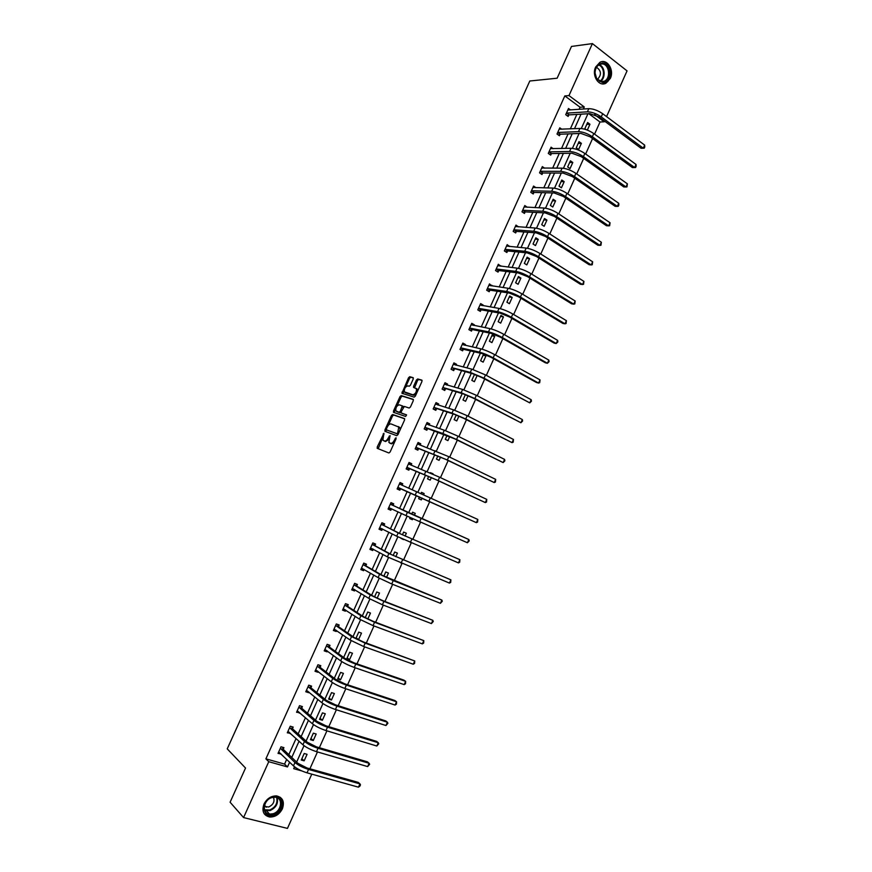 <?xml version="1.0" encoding="UTF-8"?>
<svg xmlns="http://www.w3.org/2000/svg" width="872" height="872" viewBox="0 0 872 872"><rect width="100%" height="100%" fill="white"/><g stroke="black" fill="none" stroke-linecap="round" stroke-linejoin="round"><path stroke-width="1.31" d="M383.942 433.253L377.249 446.911L377.325 448.382L388.901 452.982L390.111 452.001L396.073 438.801L396.008 437.755L394.384 440.153C393.163 442.518 391.866 443.576 390.493 443.325L388.858 442.344L390.067 435.618L388.313 437.864C387.113 440.207 385.827 441.254 384.476 441.014L382.873 440.055L383.942 433.253M610.324 78.415L605.953 83.211C598.911 87.156 591.401 75.537 595.641 67.057L599.903 62.326C607.043 58.239 614.553 69.978 610.324 78.415M282.375 808.824C279.4 814.426 275.138 817.162 269.612 817.01C263.507 815.418 261.622 811.124 263.965 804.104C266.897 798.578 271.083 795.853 276.522 795.907C282.779 797.422 284.73 801.728 282.375 808.824M413.208 379.058L413.088 377.652L409.753 376.704L408.543 377.729L401.948 393.272L414.113 397.152L415.345 396.128L421.928 381.544L421.808 380.116L417.677 378.949L416.456 379.985L413.655 386.176L413.535 387.397L416.435 388.748C416.674 392.029 415.475 394.046 412.827 394.787L404.357 391.855C404.107 388.629 405.284 386.623 407.9 385.86L409.208 386.242L410.418 385.217L413.208 379.058M311.773 774.151L287.455 828.4L243.571 817.576L230.099 802.229L245.533 768.047L227.232 748.863L529.805 80.998L557.132 78.218L571.498 46.434L592.404 43.6L627.055 70.883L606.552 116.608M243.571 817.576L268.75 761.703L287.498 766.935L289.624 762.204M579.15 109.294L580.076 107.234L564.816 95.92L265.895 758.847L268.75 761.703M564.816 95.92L568.98 95.582L592.404 43.6M392.64 414.516L391.452 415.508L384.944 429.885L385.032 431.346L396.716 435.662L397.937 434.67L404.553 420.032L404.445 418.56L392.64 414.516L393.697 415.039L392.509 416.031L388.247 425.449M393.512 410.952L400.008 396.607L401.207 395.594L413.132 399.322L413.252 400.771L410.429 407.017L409.197 408.042L404.336 406.45L401.262 411.584L401.36 413.034L406.57 414.865L405.622 416.456L393.61 412.38L393.512 410.952L394.569 411.475L395.67 409.044M581.384 143.346L579.019 141.645L576.261 147.782L578.637 149.483L581.384 143.346L578.212 143.433M564.184 181.659L561.786 180.003L559.017 186.161L561.426 187.807L564.184 181.659L561.067 181.605M546.918 220.104L544.499 218.512L541.719 224.693L544.15 226.284L546.918 220.104L543.856 219.929M529.587 258.712L527.135 257.164L524.345 263.377L526.808 264.914L529.587 258.712L526.579 258.395M512.191 297.461L509.695 295.979L506.905 302.213L509.401 303.696L512.191 297.461L509.237 297.014M494.718 336.374L492.2 334.935L489.388 341.203L491.917 342.62L494.718 336.374L491.819 335.775M474.521 374.306L471.807 380.334L474.368 381.707L477.18 375.429L474.346 374.698M476.483 375.058L477.18 375.429M456.241 415.007L454.159 419.639L456.754 420.947L458.923 416.108M437.886 455.871L436.447 459.086L439.063 460.34L440.556 457.015M419.454 496.909L418.647 498.697L421.307 499.896L422.113 498.097M420.947 493.585L421.503 492.331L424.152 493.541L423.607 494.773M400.891 538.231L403.474 539.594L400.869 538.275M402.428 534.808L403.66 532.073L406.341 533.228L405.077 536.04M383.854 576.163L385.74 571.967L388.454 573.067L386.492 577.438M365.205 617.692L367.744 612.024L370.491 613.06L367.821 619.022M349.563 659.668L352.462 653.226L349.683 652.245L346.784 658.709L349.563 659.668L347.143 657.913M331.458 700.02L334.358 693.534L331.545 692.619L328.635 699.104L331.458 700.02L329.093 698.101M313.266 740.524L316.187 734.017L313.342 733.167L310.421 739.674L313.266 740.524L310.966 738.464M309.909 768.777L317.463 751.937M319.359 747.707L326.924 730.834M328.788 726.692L336.374 709.775M338.194 705.71L345.803 688.749M347.59 684.771L355.209 667.778M356.953 663.875L364.594 646.85M366.305 643.024L373.968 625.954M375.647 622.216L383.309 605.114M384.955 601.451L392.64 584.316M394.253 580.73L401.959 563.552M403.529 560.042L411.246 542.842M412.783 539.408L420.522 522.165M422.015 518.818L429.765 501.553M431.248 498.228L438.965 481.039M440.48 477.649L448.154 460.558M449.69 457.113L457.31 440.12M458.89 436.61L466.455 419.737M468.068 416.162L475.589 399.387M477.224 395.746L484.69 379.08M486.358 375.374L493.781 358.806M495.47 355.046L502.861 338.587M504.572 334.761L511.908 318.4M513.652 314.509L520.944 298.257M522.72 294.3L529.958 278.146M531.757 274.135L538.961 258.09M540.793 254.014L547.943 238.067M549.796 233.936L556.903 218.087M558.788 213.891L565.841 198.151M567.759 193.889L574.768 178.248M576.708 173.931L583.684 158.388M585.646 154.006L592.568 138.561M594.562 134.135L600.001 122.004L588.807 113.709M304.143 760.831L307.075 754.324L304.208 753.495L301.276 760.024L304.143 760.831L301.875 758.695M322.368 720.25L325.289 713.765L322.455 712.871L319.534 719.367L322.368 720.25L320.035 718.266M340.516 679.822L343.426 673.358L340.625 672.41L337.715 678.885L340.516 679.822L338.129 677.991M356.07 638.653L358.599 639.558L356.147 637.868M355.852 638.522L358.73 632.113L361.488 633.127L358.599 639.558M374.535 596.906L376.759 591.979L379.483 593.047L377.162 598.214M393.152 555.464L394.711 551.998L397.403 553.12L395.79 556.718M410.189 517.543L409.731 518.557L412.402 519.723L409.764 518.469M411.693 514.186L412.598 512.18L415.257 513.368L414.342 515.396M412.838 518.742L412.402 519.723M428.675 476.374L427.553 478.87L430.19 480.101L431.346 477.54M430.201 472.984L432.861 474.161M447.074 435.422L445.309 439.335L447.914 440.622L449.745 436.534M465.386 394.635L462.999 399.965L465.572 401.305L468.079 395.714M485.966 355.885L483.426 354.479L480.614 360.746L483.153 362.142L485.966 355.885L483.088 355.22M503.46 316.896L500.964 315.435L498.152 321.681L500.67 323.141L503.46 316.896L500.539 316.373M520.9 278.07L518.426 276.555L515.625 282.779L518.11 284.283L520.9 278.07L517.913 277.688M538.264 239.386L535.822 237.816L533.043 244.018L535.484 245.577L538.264 239.386L535.223 239.135M555.562 200.865L553.153 199.241L550.374 205.411L552.793 207.024L555.562 200.865L552.467 200.745M572.795 162.486L570.408 160.808L567.65 166.955L570.037 168.623L572.795 162.486L569.645 162.508M587.336 130.091L589.963 124.26L587.608 122.527L584.85 128.653L586.3 129.71M604.547 121.099L604.231 121.797L594.584 114.614M600.001 122.004L604.231 121.797M583.335 109.022L584.273 106.951L568.98 95.582M291.76 757.452L299.052 741.244M301.134 736.611L308.459 720.316M310.487 715.803L317.844 699.442M319.828 695.049L327.218 678.601M329.136 674.329L336.57 657.815M338.434 653.651L345.901 637.061M347.71 633.028L355.209 616.351M356.975 612.438L364.496 595.696M366.207 591.892L373.772 575.073M375.429 571.378L383.026 554.494M384.628 550.919L392.258 533.958M393.817 530.492L401.48 513.455M402.984 510.12L410.658 493.029M412.151 489.726L419.792 472.733M421.329 469.321L428.904 452.47M430.485 448.96L437.995 432.24M439.619 428.643L447.074 412.064M448.742 408.358L456.132 391.92M457.844 388.116L465.168 371.821M466.923 367.919L474.183 351.765M475.981 347.765L483.186 331.742M485.028 327.643L492.168 311.762M494.064 307.565L501.138 291.826M503.068 287.531L510.087 271.933M512.06 267.541L519.014 252.073M521.031 247.583L527.931 232.246M529.991 227.668L536.825 212.474M538.929 207.798L545.698 192.734M547.845 187.96L554.559 173.038M556.739 168.165L563.399 153.374M565.623 148.414L572.217 133.754M574.495 128.696L581.024 114.167M294.518 766.804L293.69 768.657L301.81 770.924M587.946 113.763L581.319 128.511M579.084 133.492L572.392 148.371M570.201 153.265L563.454 168.263M561.296 173.07L554.494 188.21M552.379 192.919L545.523 208.19M543.441 212.812L536.52 228.213M534.482 232.748L527.505 248.269M525.511 252.717L518.48 268.369M516.518 272.729L509.422 288.512M507.515 292.774L500.354 308.699M498.479 312.874L491.263 328.929M489.432 333.006L482.162 349.192M480.374 353.182L473.038 369.499M471.283 373.39L463.893 389.849M462.182 393.654L454.726 410.243M453.069 413.949L445.548 430.681M443.924 434.289L436.349 451.151M434.768 454.672L427.127 471.676M425.591 475.098L417.895 492.233M416.391 495.558L408.663 512.78M407.148 516.137L399.43 533.315M397.872 536.792L390.176 553.905M388.574 557.491L380.911 574.528M379.255 578.223L371.625 595.194M369.913 598.999L362.316 615.915M360.561 619.829L352.997 636.669M351.187 640.691L343.644 657.466M341.791 661.597L334.281 678.307M332.374 682.558L324.907 699.181M322.945 703.551L315.5 720.109M313.484 724.588L306.072 741.08M304.012 745.68L296.633 762.095M580.076 107.234L584.273 106.951M265.895 758.847L284.577 764.09L286.692 759.381M288.817 754.651L296.077 738.519M298.148 733.908L305.44 717.7M307.467 713.209L314.792 696.924M316.754 692.553L324.122 676.192M326.03 671.931L333.431 655.493M335.284 651.362L342.718 634.849M344.527 630.827L351.983 614.237M353.749 610.335L361.237 593.679M362.937 589.886L370.469 573.155M372.126 569.481L379.691 552.674M381.282 549.12L388.879 532.236M390.427 528.792L398.057 511.831M399.55 508.507L407.202 491.514M408.685 488.222L416.293 471.305M417.819 467.915L425.362 451.129M426.931 447.652L434.42 431.008M436.033 427.422L443.456 410.919M445.112 407.235L452.47 390.874M454.17 387.092L461.473 370.873M463.217 366.992L470.455 350.904M472.243 346.925L479.415 330.978M481.257 326.902L488.364 311.097M490.238 306.922L497.291 291.248M499.209 286.975L506.196 271.443M508.169 267.083L515.09 251.681M517.107 247.212L523.963 231.952M526.023 227.396L532.825 212.267M534.918 207.612L541.665 192.625M543.801 187.872L550.483 173.016M552.663 168.165L559.29 153.439M561.514 148.502L568.075 133.906M570.343 128.882L576.839 114.417M284.577 764.09L287.498 766.935M568.773 115.05L568.141 116.445L565.721 114.679L568.511 108.488L570.397 109.861M560.064 134.375L559.442 135.76L557.012 134.026L559.802 127.824L561.797 129.252M551.355 153.734L550.723 155.129L548.281 153.418L551.082 147.194L553.197 148.687M542.624 173.125L541.992 174.52L539.528 172.841L542.33 166.607L544.597 168.165M533.871 192.559L533.239 193.965L530.765 192.309L533.566 186.063L535.997 187.698M525.097 212.038L524.464 213.433L521.979 211.809L524.791 205.552L527.244 207.264M516.311 231.549L515.679 232.955L513.172 231.353L515.995 225.085L518.426 226.873M507.515 251.092L506.872 252.509L504.354 250.929L507.177 244.65L509.575 246.514M498.697 270.68L498.054 272.097L495.514 270.549L498.348 264.26L500.713 266.2M489.857 290.311L489.214 291.728L486.663 290.213L489.497 283.901L491.83 285.918M480.995 309.974L480.363 311.391L477.791 309.909L480.636 303.587L483.197 305.091L482.935 305.68M472.123 329.681L471.49 331.109L468.896 329.649L471.752 323.316L474.335 324.787L474.019 325.485M463.239 349.432L462.596 350.849L459.991 349.421L462.847 343.078L465.441 344.516L465.081 345.323M454.323 369.216L453.68 370.644L451.064 369.238L453.93 362.883L456.547 364.289L456.132 365.205M445.396 389.032L444.753 390.471L442.115 389.097L444.993 382.721L447.619 384.105L447.162 385.13M436.458 408.903L435.815 410.331L433.155 408.99L436.033 402.602L438.681 403.965L438.169 405.088M427.498 428.806L426.844 430.234L424.184 428.926L427.062 422.528L429.722 423.857L429.166 425.089M418.516 448.742L417.862 450.181L415.181 448.895L418.07 442.486L420.751 443.783L420.141 445.134M409.513 468.733L408.87 470.172L406.167 468.907L409.055 462.487L411.758 463.762L411.104 465.201L409.012 462.607M400.499 488.756L399.856 490.195L397.131 488.963L400.03 482.532L402.744 483.775L402.09 485.214M391.463 508.812L390.82 510.262L388.084 509.063L390.983 502.621L393.719 503.831L393.065 505.27M382.405 528.944L381.762 530.372L379.015 529.195L381.925 522.742L384.672 523.919L384.018 525.369M373.292 549.186L372.693 550.515L369.924 549.371L372.835 542.907L375.603 544.052L374.949 545.501M364.147 569.481L363.602 570.702L360.823 569.59L363.733 563.105L366.513 564.228L365.858 565.677M354.991 589.81L354.49 590.933L351.688 589.854L354.621 583.346L357.411 584.436L356.757 585.897M345.824 610.193L345.367 611.196L342.554 610.149L345.486 603.642L348.299 604.699L347.634 606.16M336.636 630.609L336.221 631.502L333.387 630.489L336.33 623.96L339.154 624.995L338.5 626.456M327.414 651.057L327.065 651.853L324.21 650.872L327.153 644.332L329.998 645.335L329.344 646.795M318.193 671.56L317.877 672.247L315.01 671.287L317.964 664.737L320.82 665.707L320.166 667.178M308.939 692.096L308.677 692.684L305.789 691.758L308.743 685.185L311.631 686.133L310.966 687.605M299.674 712.686L296.556 712.261L299.521 705.677L302.421 706.593L301.756 708.064M290.387 733.308L287.302 732.807L290.267 726.213L293.188 727.095L292.523 728.567M281.078 753.975L278.026 753.397L281.002 746.792L283.934 747.642L283.269 749.113M280.969 754.226L278.462 752.427M290.223 733.668L287.706 731.913M299.456 713.154L296.927 711.443M308.677 692.684L306.127 691.016M317.877 672.247L315.304 670.633M327.065 651.853L324.471 650.283M336.221 631.502L333.616 629.976M345.367 611.196L342.74 609.713M354.49 590.933L351.852 589.494M363.602 570.702L360.943 569.307M372.693 550.515L370.022 549.164M381.762 530.372L379.069 529.064M390.82 510.262L388.105 508.997M424.152 493.541L421.481 492.386M402.744 483.775L400.019 482.576M433.035 473.758L430.343 472.678M411.758 463.762L409.829 462.988M420.751 443.783L417.982 442.671M429.722 423.857L426.942 422.789M438.681 403.965L435.88 402.94M447.619 384.105L444.807 383.124M456.547 364.289L453.713 363.352M465.441 344.516L462.596 343.623M474.335 324.787L471.469 323.926M483.197 305.091L480.319 304.274M492.048 285.427L489.159 284.664M500.888 265.807L497.977 265.088M509.706 246.231L506.774 245.555M518.502 226.687L515.559 226.055M527.277 207.187L524.323 206.599M589.963 124.26L586.758 124.413M384.432 441.079L383.517 440.643M388.759 439.51L385.544 441.526L384.585 441.156M390.427 443.379L389.522 442.954M394.515 442.257L391.572 443.837L390.591 443.456M382.666 437.777L378.219 448.731M404.695 418.8L393.697 415.039M386.329 429.678L385.882 431.662M386.449 428.871L386.514 429.896L396.782 433.657L397.632 432.959L398.809 427.073L391.07 423.934C389.719 423.727 388.443 424.784 387.244 427.106L386.449 428.871M398.188 434.114L386.514 429.896M400.074 429.951L399.877 427.596L398.351 426.561M396.989 406.123L401.055 397.131L400.008 396.607M413.404 399.605L402.254 396.117L401.055 397.131M402.341 413.513L406.603 414.963M399.354 404.826C396.738 405.567 395.572 407.573 395.834 410.854L399.125 412.282L400.335 411.268L402.319 405.916L399.354 404.826M397.24 411.769L396.4 411.366M401.055 412.347L400.194 412.805L397.458 411.889M403.453 406.919L402.188 405.763M394.569 411.475L394.427 412.663M405.72 392.771L404.957 392.378M416.293 394.024L413.884 395.332L406.003 392.912M417.655 391.016L417.481 389.293L416.118 388.367M422.103 380.443L418.724 379.494L417.503 380.53L414.549 387.833M404.172 390.231L402.951 393.708M413.372 377.968L410.788 377.238L409.589 378.263L405.6 387.081M278.691 751.915L293.461 765.899L294.976 762.51L280.337 748.274M282.692 747.282L283.378 749.462L297.962 763.36L306.988 767.96L358.316 782.413L359.951 783.874L308.535 769.431C302.824 767.633 298.311 765.322 294.976 762.51M358.468 787.176L359.951 783.874L360.474 784.833L359.885 786.152L358.468 787.176L307.02 772.821C301.298 771.033 296.785 768.723 293.461 765.899M283.378 749.462L280.435 748.612M287.967 731.325L302.944 744.797L304.459 741.418L289.602 727.695M289.166 732.186L288.588 732.175M291.902 726.703L292.632 728.905L307.424 742.301L316.449 746.857L367.472 761.866L369.118 763.283L318.029 748.274C312.35 746.432 307.827 744.143 304.459 741.418M367.657 766.586L369.118 763.283L369.641 764.275L367.657 766.586L316.514 751.664C310.824 749.822 306.301 747.533 302.944 744.797M292.632 728.905L289.711 728.033M297.221 710.778L312.405 723.749L313.92 720.37L298.856 707.159M298.551 711.705L297.81 711.716M301.102 706.178L301.865 708.391L316.863 721.286L325.899 725.798L376.606 741.374L378.285 742.737L327.501 727.172C321.844 725.264 317.321 723.008 313.92 720.37M376.813 746.029L378.285 742.737L378.786 743.762L376.813 746.029L325.986 730.551C320.318 728.654 315.795 726.387 312.405 723.749M301.865 708.391L298.965 707.486M273.252 814.731C261.84 818.699 260.728 800.234 272.249 797.215C283.651 793.4 284.654 811.668 273.252 814.731M271.999 797.564C263.344 799.733 261.349 813.598 269.612 814.11L272.936 813.772C281.623 811.527 283.498 797.629 275.138 797.226L271.999 797.564M264.271 806.469L268.652 807.003C273.339 804.714 274.942 801.466 273.459 797.259M264.194 813.761L269.175 816.443L273.328 816.029C282.561 811.004 284.948 804.802 280.457 797.4M602.269 82.459L596.688 79.036L594.933 73.041C595.303 67.013 597.789 63.721 602.389 63.166C611.839 62.915 611.675 83.025 602.269 82.459M601.953 63.939L599.424 64.517C596.59 66.163 595.14 69.019 595.064 73.074L596.677 78.622L601.844 81.794L604.263 81.238C611.185 78.371 609.245 63.634 601.953 63.939M602.574 83.886L605.244 83.2C613.823 79.657 611.446 61.378 602.389 61.738M597.298 79.472L597.396 79.417C601.713 74.85 601.418 70.817 596.535 67.297M306.454 690.275L321.844 702.734L323.359 699.366L308.089 686.667M307.925 691.267L306.998 691.3M310.279 685.686L311.086 687.921L326.281 700.314L335.328 704.783L385.729 720.915L387.419 722.234L336.952 706.102C331.327 704.151 326.793 701.916 323.359 699.366M385.958 725.515L387.419 722.234L387.909 723.28L385.958 725.515L335.437 709.47C329.801 707.541 325.278 705.284 321.844 702.734M311.086 687.921L308.198 686.983M315.675 669.816L331.262 681.762L332.777 678.405L317.299 666.208M317.288 670.851L316.176 670.917M319.435 665.238L320.275 667.494L335.687 679.386L344.734 683.822L394.831 700.499L396.542 701.775L346.38 685.076C340.778 683.081 336.243 680.858 332.777 678.405M395.081 705.045L396.542 701.775L396.433 704.151L395.081 705.045L344.865 688.444C339.263 686.46 334.728 684.237 331.262 681.762M320.275 667.494L317.419 666.524M324.875 649.4L340.669 660.845L342.173 657.488L326.488 645.803M326.629 650.479L325.343 650.588M328.57 644.822L329.463 647.1L345.072 658.502L354.13 662.894L403.91 680.127L405.644 681.348L355.787 664.104C350.217 662.055 345.683 659.853 342.173 657.488M404.183 684.618L405.644 681.348L405.524 683.757L404.183 684.618L354.283 667.462C348.713 665.423 344.168 663.221 340.669 660.845M329.463 647.1L326.608 646.108M334.052 629.017L350.053 639.961L351.558 636.615L335.666 625.431M335.96 630.14L334.477 630.293M337.682 624.45L338.619 626.761L354.435 637.65L363.493 642.01L414.734 660.965L365.183 643.165L351.558 636.615M413.274 664.224L414.734 660.965L414.592 663.396L413.274 664.224L363.678 646.523L350.053 639.961M338.619 626.761L335.785 625.725M343.208 608.689L359.417 619.12L360.921 615.785L344.822 605.103M345.279 609.833L343.601 610.029M346.762 604.122L347.765 606.454L363.777 616.853L372.845 621.169L423.792 640.626L374.546 622.27L360.921 615.785M422.342 643.885L423.792 640.626L423.65 643.089L422.342 643.885L373.053 625.616L359.417 619.12M347.765 606.454L344.952 605.397M352.353 588.393L368.769 598.334L370.262 594.998L353.967 584.807M354.577 589.548L352.702 589.821M355.831 583.826L356.888 586.191L373.096 596.099L382.176 600.372L432.839 620.319L383.898 601.429L370.262 594.998M431.4 623.578L432.839 620.319L433.264 621.518L431.4 623.578L382.405 604.765L368.769 598.334M356.888 586.191L354.087 585.101M361.477 568.13L378.088 577.58L379.582 574.256L363.079 564.566M363.853 569.307L361.793 569.645M364.878 563.563L366 565.961L382.405 575.389L441.875 600.067L393.239 580.621L379.582 574.256M440.425 603.304L441.875 600.067L442.278 601.288L440.425 603.304L391.735 583.957L378.088 577.58M366 565.961L363.21 564.849M370.578 547.921L387.397 556.87L388.89 553.557L372.18 544.357M373.129 549.098L370.862 549.513M373.892 543.343L375.08 545.785L391.692 554.712L450.889 579.847L388.89 553.557M449.44 583.085L450.889 579.847L450.704 582.387L449.44 583.085L387.397 556.87M375.08 545.785L372.322 544.629M379.669 527.745L396.684 536.204L398.166 532.89L381.271 524.192M382.383 528.923L379.909 529.424M382.895 523.156L384.149 525.642L400.957 534.089L459.882 559.671L398.166 532.89M458.443 562.898L459.882 559.671L459.686 562.233L458.443 562.898L396.684 536.204M384.149 525.642L381.402 524.464M388.738 507.613L405.949 515.581L407.431 512.278L390.329 504.06M391.615 508.779L388.945 509.368M391.866 503.002L393.207 505.531L468.853 539.528L407.431 512.278M467.414 542.755L468.853 539.528L469.223 540.836L467.414 542.755L405.949 515.581M393.207 505.531L390.471 504.332M397.785 487.524L476.374 522.655L398.068 487.448M477.812 519.44L477.594 522.056L476.374 522.655L477.812 519.44L399.376 483.982M400.793 488.68L397.981 489.345M400.837 482.946L402.199 485.399M406.821 467.468L436.283 479.785L485.323 502.588L438.126 480.537L407.104 467.392M486.75 499.384L486.522 502.021L485.323 502.588L486.75 499.384L439.608 477.235L408.412 463.937M409.807 468.656L407.093 469.343M415.835 447.456L445.483 459.272L494.25 482.565L447.347 459.98L416.118 447.38M495.678 479.36L495.427 482.031L494.25 482.565L495.678 479.36L448.829 456.688L417.416 443.924M418.811 448.666L416.184 449.374M418.8 443.063L420.021 445.08M424.828 427.487L454.661 438.812L503.155 462.585L456.557 439.466L442.834 433.504L425.122 427.4M504.572 459.391L504.888 460.798L503.155 462.585L504.572 459.391L458.029 436.185L444.306 430.234L426.408 423.966M427.792 428.719L425.253 429.449M427.749 423.193L428.893 424.991M433.809 407.551L454.694 414.462L463.828 418.386L512.038 442.638L465.735 418.996L452.012 413.099L434.103 407.464M513.466 439.455L513.194 442.169L512.038 442.638L513.466 439.455L467.207 415.715L453.473 409.829L435.39 404.041M436.752 408.805L434.289 409.557M436.687 403.344L437.744 404.957M442.769 387.659L463.828 394.122L472.973 398.014L520.911 422.746L474.902 398.569L461.157 392.727L443.063 387.56M522.328 419.552L522.611 421.023L520.911 422.746L522.328 419.552L476.363 395.299L462.629 389.457L444.349 384.16M445.701 388.945L443.303 389.708M445.603 383.549L446.584 384.966M451.707 367.81L472.951 373.826L482.096 377.674L529.762 402.875L484.047 378.175L470.302 372.388L452.012 367.712M531.179 399.703L531.451 401.196L529.762 402.875L531.179 399.703L485.508 374.916L471.763 369.139L453.287 364.311M454.628 369.107L452.296 369.902M454.508 363.788L455.402 365.019M460.634 347.993L463.544 349.323L482.053 353.563L491.209 357.378L536.585 382.557L538.602 383.059L493.171 357.836C488.015 355.089 483.437 353.182 479.415 352.103L460.939 347.884M540.019 379.876L539.714 382.666L538.602 383.059L540.019 379.876L494.631 354.577C489.486 351.819 484.897 349.923 480.875 348.855L462.204 344.505M463.544 349.323L461.266 350.119M463.392 344.058L464.187 345.127M469.539 328.221L472.428 329.572L491.132 333.344L500.288 337.126L545.382 362.817L547.42 363.264L502.283 337.529C497.149 334.739 492.56 332.853 488.516 331.861L469.845 328.112M548.826 360.103L549.077 361.651L547.42 363.264L548.826 360.103L503.733 334.281C498.61 331.48 494.021 329.594 489.966 328.613L471.109 324.733M472.428 329.572L470.215 330.39M472.253 324.373L472.962 325.278M478.423 308.492L481.311 309.854L500.201 313.168L509.368 316.907L554.167 343.11L556.216 343.524L511.374 317.266C506.272 314.432 501.673 312.558 497.596 311.653L478.739 308.372M557.633 340.363L557.862 341.933L556.216 343.524L557.633 340.363L512.823 314.018C507.722 311.173 503.133 309.309 499.046 308.416L479.992 305.004M481.311 309.854L479.142 310.694M481.104 304.731L481.715 305.473M487.295 288.796L490.162 290.191L509.248 293.036L518.415 296.731L562.931 323.458L565.002 323.817L520.442 297.047C515.363 294.158 510.774 292.316 506.654 291.488L487.612 288.665M566.408 320.667L566.07 323.523L565.002 323.817L566.408 320.667L521.892 293.81C516.823 290.921 512.224 289.068 508.103 288.261L488.865 285.318M490.162 290.191L488.048 291.03M489.933 285.122L490.446 285.722M496.157 269.143L499.002 270.56L518.273 272.947L527.451 276.598L571.672 303.838L573.765 304.154L529.489 276.86C524.443 273.939 519.843 272.108 515.701 271.366L496.462 269.012M575.171 301.003L574.822 303.892L573.765 304.154L575.171 301.003L530.939 273.634C525.903 270.702 521.303 268.87 517.151 268.14L497.716 265.677M499.002 270.56L496.931 271.41M504.986 249.523L507.831 250.962L527.277 252.891L536.465 256.51L580.403 284.25L582.518 284.523L538.525 256.728C533.5 253.752 528.901 251.943 524.726 251.278L505.302 249.381M583.913 281.383L583.553 284.294L582.518 284.523L583.913 281.383L539.975 253.501C534.961 250.526 530.35 248.716 526.165 248.062L506.545 246.068M507.831 250.962L505.793 251.834M513.804 229.946L516.627 231.407L536.269 232.879L545.458 236.465L589.123 264.707L591.249 264.935L547.54 236.628C542.548 233.609 537.948 231.81 533.729 231.244L514.12 229.805M592.644 261.796L592.273 264.728L591.249 264.935L592.644 261.796L548.989 233.402C543.997 230.382 539.387 228.595 535.168 228.028L515.363 226.491M516.627 231.407L514.633 232.29M522.611 210.403L525.424 211.885L545.24 212.91L554.439 216.452L597.811 245.206L599.958 245.381L556.543 216.572C551.573 213.509 546.962 211.733 542.722 211.242L522.928 210.261M601.353 242.253L600.972 245.217L599.958 245.381L601.353 242.253L557.982 213.357C553.012 210.294 548.412 208.517 544.161 208.037L524.159 206.958M525.424 211.885L523.462 212.779M533.773 187.644L533.075 187.175M531.386 190.903L534.187 192.407L554.2 192.974L563.399 196.483L606.498 225.739L608.656 225.87L565.514 196.549C560.576 193.442 555.965 191.687 551.693 191.273L531.713 190.75M610.051 222.752L609.648 225.728L608.656 225.87L610.051 222.752L566.953 193.344C562.015 190.238 557.404 188.483 553.131 188.08L532.945 187.469M534.187 192.407L532.269 193.311M542.351 168.165L541.806 167.784M540.16 171.446L542.94 172.972L563.127 173.081L572.337 176.558L615.152 206.315L617.343 206.402L574.485 176.569C569.569 173.43 564.947 171.686 560.642 171.359L540.477 171.283M618.728 203.285L618.869 205.04L618.313 206.283L617.343 206.402L618.728 203.285L575.912 173.375C571.007 170.225 566.386 168.481 562.08 168.165L541.708 168.013M542.94 172.972L541.054 173.888M548.902 152.022L551.682 153.57L572.054 153.232L581.264 156.666L623.796 186.924L625.998 186.968L583.423 156.633C578.528 153.45 573.918 151.728 569.579 151.477L549.229 151.859M627.393 183.85L626.968 186.881L625.998 186.968L627.393 183.85L584.85 153.45C579.967 150.246 575.357 148.534 571.007 148.295L550.45 148.589M551.682 153.57L549.818 154.486M557.633 132.631L560.402 134.201L580.948 133.416L590.17 136.817L632.429 167.566L634.653 167.566L592.35 136.741C587.488 133.503 582.867 131.803 578.496 131.639L557.971 132.468M636.026 164.459L636.146 166.28L635.601 167.511L634.653 167.566L636.026 164.459L593.778 133.558C588.916 130.32 584.294 128.62 579.924 128.457L559.181 129.22M560.402 134.201L558.56 135.138M568.097 110.014L588.818 108.662C593.222 108.738 597.843 110.428 602.683 113.709L644.659 145.112L644.768 146.954L644.212 148.185L643.274 148.207L601.255 116.892C596.415 113.611 591.794 111.921 587.39 111.834L566.68 113.109L569.1 114.875L589.832 113.643L599.053 117.011L641.04 148.262L643.274 148.207L644.659 145.112M569.1 114.875L567.291 115.823M383.974 434.354L383.113 433.94M396.041 438.878L395.158 438.453M389.958 436.6L389.086 436.174M385.544 441.526L384.476 441.014M389.185 438.289L388.313 437.864M391.572 443.837L390.493 443.325M395.267 440.578L394.384 440.153M378.317 447.412L377.249 446.911M386.002 430.397L384.944 429.885M392.509 416.031L391.452 415.508M397.85 434.18L396.782 433.657M398.515 433.395L397.632 432.959M399.332 431.596L398.439 431.16M402.254 396.117L401.207 395.594M402.428 413.557L401.36 413.034M400.194 412.805L399.125 412.282M401.207 411.704L400.335 411.268M403.06 407.595L402.199 407.159M413.884 395.332L412.827 394.787M414.701 386.71L413.655 386.176M417.503 380.53L416.456 379.985M418.724 379.494L417.677 378.949M403.115 392.574L402.068 392.051M409.589 378.263L408.543 377.729M410.788 377.238L409.753 376.704M307.02 772.821L308.535 769.431M316.514 751.664L318.029 748.274M325.986 730.551L327.501 727.172M277.176 797.771C278.451 803.515 276.043 807.788 269.971 810.589L264.652 810.35M264.456 809.75L269.677 810.023C275.596 807.287 277.906 803.123 276.598 797.542M599.086 64.702C605.233 66.348 605.986 78.644 600.143 81.488M599.609 81.27C605.299 78.545 604.568 66.588 598.584 65.029M335.437 709.47L336.952 706.102M344.865 688.444L346.38 685.076M354.283 667.462L355.787 664.104M363.678 646.523L365.183 643.165M373.053 625.616L374.546 622.27M382.405 604.765L383.898 601.429M391.735 583.957L393.239 580.621M401.055 563.181L402.548 559.857M410.352 542.46L411.846 539.136M419.628 521.772L421.122 518.458M415.203 495.002L416.685 491.699M428.893 501.138L430.376 497.825M424.435 474.455L425.907 471.174M438.126 480.537L439.608 477.235M433.646 453.963L435.117 450.682M447.347 459.98L448.829 456.688M442.834 433.504L444.306 430.234M456.557 439.466L458.029 436.185M452.012 413.099L453.473 409.829M465.735 418.996L467.207 415.715M461.157 392.727L462.629 389.457M474.902 398.569L476.363 395.299M470.302 372.388L471.763 369.139M484.047 378.175L485.508 374.916M479.415 352.103L480.875 348.855M493.171 357.836L494.631 354.577M488.516 331.861L489.966 328.613M502.283 337.529L503.733 334.281M497.596 311.653L499.046 308.416M511.374 317.266L512.823 314.018M506.654 291.488L508.103 288.261M520.442 297.047L521.892 293.81M515.701 271.366L517.151 268.14M529.489 276.86L530.939 273.634M524.726 251.278L526.165 248.062M538.525 256.728L539.975 253.501M533.729 231.244L535.168 228.028M547.54 236.628L548.989 233.402M542.722 211.242L544.161 208.037M556.543 216.572L557.982 213.357M551.693 191.273L553.131 188.08M565.514 196.549L566.953 193.344M560.642 171.359L562.08 168.165M574.485 176.569L575.912 173.375M569.579 151.477L571.007 148.295M583.423 156.633L584.85 153.45M578.496 131.639L579.924 128.457M592.35 136.741L593.778 133.558M587.39 111.834L588.818 108.662M601.255 116.892L602.683 113.709M605.953 83.211L605.059 83.287M378.197 448.699L377.129 448.197M385.816 431.629L384.825 431.16M399.877 427.596L398.809 427.073M403.376 406.45L402.319 405.916M394.155 412.565L393.392 412.194M417.481 389.293L416.435 388.748M414.146 387.713L413.535 387.397M402.581 393.588L401.948 393.272M266.32 807.232L264.521 805.292M269.612 814.11L266.658 810.916L264.63 810.273M600.459 81.587L604.263 81.238"/></g></svg>
